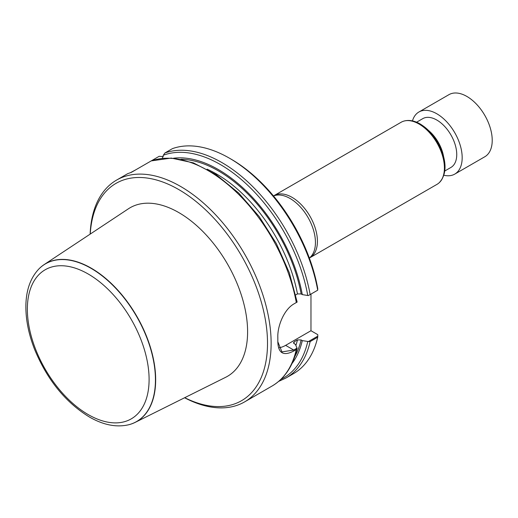 <?xml version="1.0" encoding="UTF-8"?>
<svg xmlns="http://www.w3.org/2000/svg" width="518" height="518" viewBox="0 0 518 518"><rect width="100%" height="100%" fill="white"/><g stroke="black" fill="none" stroke-linecap="round" stroke-linejoin="round"><path stroke-width="0.78" d="M163.325 156.611L159.162 156.3L151.366 160.833M162.341 158.34L163.312 155.258L164.879 153.004L172.436 148.64A128.05 73.932 60 0 1 229.48 158.217A128.05 73.932 60 0 1 317.709 290.19L317.761 288.643A125.486 72.449 60 0 0 231.293 159.259L229.48 158.217M163.312 155.258A126.768 73.187 60 0 1 307.75 295.493L308.424 295.551L317.709 290.19M173.459 158.23A121.963 70.416 60 0 1 302.298 294.613L301.139 293.939L297.461 293.913L295.72 294.917M307.75 295.493L302.298 294.613M277.81 341.699L281.947 351.903L293.725 350.038L297.131 348.07L296.296 349.579L294.166 350.803C283.547 356.475 278.095 353.367 277.816 341.491A128.05 73.932 -120 0 0 277.829 339.4A128.05 73.932 -120 0 0 277.816 337.289C277.421 325.822 284.22 309.175 294.166 303.781L297.131 302.072L297.034 301.683L297.131 302.072M90.132 234.142A128.05 73.932 60 0 1 116.563 180.102L127.622 173.711L131.442 172.306L151.23 160.897L171.238 158.081L193.363 162.859L216.291 174.767L238.662 193.013L259.104 216.446L276.34 243.57L289.29 272.682L297.118 301.929M116.563 180.102A128.05 73.932 60 0 1 244.613 254.027A128.05 73.932 60 0 1 244.613 401.89A128.05 73.932 60 0 1 184.596 397.759M277.81 336.454L277.81 336.784M135.451 169.995L130.704 172.533M317.793 336.143L317.709 337.212L310.146 341.576L308.424 341.55L317.793 336.143L317.761 334.641L310.968 330.724L310.968 294.082M317.709 337.212A128.05 73.932 60 0 1 293.505 373.659L285.942 378.023L278.658 381.397M297.079 348.407L295.506 344.535L293.674 343.22L293.583 342.586L294.295 341.744L297.461 339.912L301.139 339.944L302.298 340.611L308.424 341.55M302.298 340.611A121.963 70.416 60 0 1 292.003 363.545M90.242 234.071A125.486 72.449 60 0 1 180.756 190.747A125.486 72.449 60 0 1 267.489 340.974A125.486 72.449 60 0 1 184.712 397.695M135.153 422.39L225.693 377.279A97.339 56.197 -120 0 0 242.819 299.909A97.339 56.197 -120 0 0 178.775 212.561A97.339 56.197 -120 0 0 128.412 208.793L44.075 264.64A91.136 52.616 60 0 1 91.226 268.175A91.136 52.616 60 0 1 151.191 349.954A91.136 52.616 60 0 1 135.153 422.39A91.136 52.616 60 0 1 128.833 424.721A91.136 52.616 60 0 1 128.736 424.747M277.816 336.674A127.279 73.485 60 0 1 277.829 338.772L277.829 339.4M278.762 347.759A25.609 14.789 120 0 0 285.619 345.364L310.968 330.724M444.768 170.998L450.913 167.45A28.173 16.265 -120 0 0 455.231 144.878A28.173 16.265 -120 0 0 436.829 120.053A28.173 16.265 -120 0 0 422.74 118.661L416.601 122.203M274.145 195.577A35.852 20.701 -120 0 1 292.074 197.352A35.852 20.701 -120 0 1 315.494 228.95A35.852 20.701 -120 0 1 310.004 257.679L436.985 184.363A35.852 20.701 -120 0 0 439.083 182.828A35.852 20.701 -120 0 0 441.828 153.587A35.852 20.701 -120 0 0 419.062 124.042A35.852 20.701 -120 0 0 403.509 121.212A35.852 20.701 -120 0 0 401.133 122.261L273.485 195.946M38.824 269.023A91.136 52.616 60 0 1 38.902 268.946A91.136 52.616 60 0 1 44.075 264.64M443.835 175.233A35.852 20.701 -120 0 0 454.752 174.106A35.852 20.701 -120 0 0 457.912 138.979A35.852 20.701 -120 0 0 427.149 110.412A35.852 20.701 -120 0 0 418.9 112.005A35.852 20.701 -120 0 0 412.464 120.895M454.752 174.106L484.796 156.76A35.852 20.701 -120 0 0 487.956 121.633A35.852 20.701 -120 0 0 457.187 93.065A35.852 20.701 -120 0 0 448.944 94.658L418.9 112.005M164.879 153.004A128.05 73.932 60 0 1 310.146 294.554M151.023 161.001A128.05 73.932 60 0 1 296.296 302.551M296.296 349.579A128.05 73.932 60 0 1 272.092 386.02L244.613 401.89M310.146 341.576A128.05 73.932 60 0 1 285.942 378.023M307.75 341.498A126.768 73.187 60 0 1 281.002 379.267M301.139 339.944A120.364 69.496 60 0 1 294.807 356.559M297.461 339.912A117.806 68.013 60 0 1 295.907 345.364M294.295 341.744A117.806 68.013 60 0 1 293.848 343.473M180.918 159.291A120.364 69.496 60 0 1 301.139 293.939M207.051 169.159A117.806 68.013 60 0 1 297.461 293.913M285.619 345.364L293.725 350.038L294.166 350.803M443.537 156.274A28.173 16.265 -120 0 0 428.736 130.64M443.855 174.275A34.57 19.956 -120 0 0 420.493 124.262M439.16 182.757A35.807 20.675 -120 0 0 439.238 182.692A35.807 20.675 -120 0 0 441.983 153.483A35.807 20.675 -120 0 0 419.243 123.97A35.807 20.675 -120 0 0 403.71 121.154A35.807 20.675 -120 0 0 403.606 121.186M309.337 258.029A35.936 20.746 -120 0 0 313.112 228.859A35.936 20.746 -120 0 0 290.028 198.465A35.936 20.746 -120 0 0 273.51 195.972M88.235 414.601A86.079 49.702 -120 0 0 140.948 339.607A86.079 49.702 -120 0 0 35.515 278.736A86.079 49.702 -120 0 0 88.235 414.601M128.632 424.773C116.343 427.596 103.231 424.987 89.29 416.945C65.359 402.221 47.112 379.668 34.564 349.3C28.451 333.611 25.563 318.712 25.9 304.59C26.34 289.62 30.627 277.79 38.753 269.101A91.077 52.583 60 0 1 136.584 316.401A91.077 52.583 60 0 1 128.632 424.773L128.833 424.721M297.086 348.374C293.11 365.915 284.783 378.464 272.092 386.02M403.509 121.212L403.71 121.154C408.844 119.658 414.348 120.61 420.208 123.996C430.257 130.245 437.652 139.756 442.391 152.538C446.756 165.721 445.707 175.77 439.238 182.692L439.083 182.828M310.004 257.679L309.35 258.068"/></g></svg>

